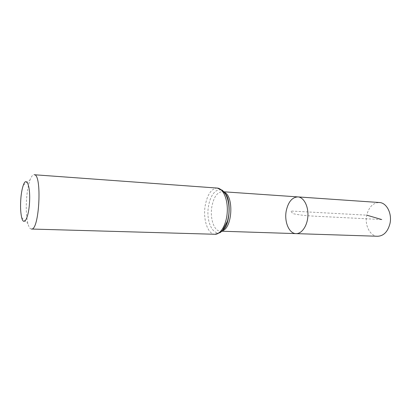 <?xml version="1.0" encoding="UTF-8"?>
<svg xmlns="http://www.w3.org/2000/svg" width="411" height="411" viewBox="0 0 411 411"><rect width="100%" height="100%" fill="white"/><g stroke="black" fill="none" stroke-linecap="round" stroke-linejoin="round"><path stroke-width="0.31" stroke-dasharray="2.06 1.54" d="M296.043 233.623C289.041 233.659 284.068 221.591 286.256 210.776C288.265 201.858 292.144 197.234 297.898 196.905M31.395 229.035C29.988 228.917 28.816 227.098 27.876 223.574C26.16 216.232 25.811 206.98 26.833 195.821C27.522 189.235 28.606 183.902 30.09 179.818C31.385 176.406 32.731 174.711 34.144 174.737M377.658 236.263C370.018 236.258 364.444 225.11 366.751 215.164C368.878 206.969 373.08 202.757 379.368 202.52M381.742 219.556L332.268 217.049C319.285 216.273 304.839 216.289 292.889 213.648L290.675 211.013L366.751 215.164M222.315 230.823L220.286 231.172C214.08 231.244 209.805 218.333 211.845 206.718C213.699 197.131 217.183 192.122 222.289 191.69L224.267 192.245M214.927 234.265C207.745 234.368 202.839 219.253 205.192 205.685C207.329 194.449 211.357 188.582 217.27 188.074M223.147 229.872C214.912 239.664 205.372 223.075 208.516 206.199C210.124 195.343 216.299 187.642 221.755 190.416M223.296 229.687C222.798 230.401 221.796 230.895 220.286 231.172L221.914 231.223M225.223 193.586C224.802 192.785 223.825 192.153 222.289 191.69L223.908 191.803M21.685 217.568L27.876 223.574M23.329 185.166L30.09 179.818"/><path stroke-width="0.62" d="M297.898 196.905C303.667 197.193 308.44 205.942 307.901 215.816C307.443 225.696 301.808 233.921 296.043 233.623C289.041 233.659 284.068 221.591 286.256 210.776C288.265 201.858 292.144 197.234 297.898 196.905C303.667 197.193 308.44 205.942 307.901 215.816C307.443 225.696 301.808 233.921 296.043 233.623L377.658 236.263C383.648 235.96 387.737 231.794 389.926 223.774C392.335 213.715 386.674 202.674 379.368 202.52L223.908 191.803M20.982 197.003C21.485 192.107 22.266 188.161 23.329 185.166C26.474 176.021 30.435 185.685 29.571 201.724C28.811 217.768 23.895 226.985 21.685 217.568C20.473 212.174 20.237 205.315 20.982 197.003M217.27 188.074L34.144 174.737C42.292 173.55 39.379 231.039 31.395 229.035L214.927 234.265C220.799 234.583 226.677 224.201 227.273 211.732C227.941 199.273 223.142 188.351 217.27 188.074L222.49 190.355L225.685 194.403C227.391 197.64 228.47 201.482 228.922 205.926C229.148 210.843 229.348 213.499 227.499 221.082L222.372 230.761L220.311 232.549L214.927 234.265M366.751 215.164L381.742 219.556M224.267 192.245C234.075 195.944 232.446 228.131 222.315 230.823M221.755 190.416C230.653 193.524 231.732 221.375 223.147 229.872M221.914 231.223L296.043 233.623M225.223 193.586C231.357 199.371 229.955 224.802 223.296 229.687"/></g></svg>
